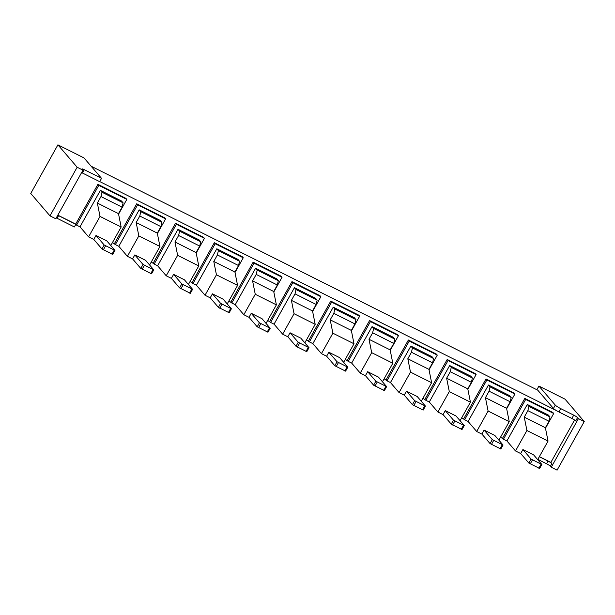 <?xml version="1.0" encoding="UTF-8"?>
<svg xmlns="http://www.w3.org/2000/svg" width="615" height="615" viewBox="0 0 615 615"><rect width="100%" height="100%" fill="white"/><g stroke="black" fill="none" stroke-linecap="round" stroke-linejoin="round"><path stroke-width="0.92" d="M93.826 239.481L88.591 236.86L80.004 226.85L76.552 225.121L98.784 185.346L126.813 199.406L118.58 214.128M75.768 224.206L76.552 225.121M520.721 453.57L515.493 450.949L506.898 440.94L503.454 439.21L525.679 399.435L553.708 413.488L545.482 428.217M500.556 437.173L503.454 439.21M481.914 434.105L476.687 431.484L468.092 421.475L464.64 419.745L486.872 379.97L514.901 394.03L506.668 408.76M461.742 417.716L464.64 419.745M443.108 414.641L437.872 412.019L429.285 402.018L425.834 400.288L448.066 360.513L476.095 374.566L467.861 389.295M422.935 398.251L425.834 400.288M404.293 395.184L399.066 392.555L390.471 382.553L387.027 380.823L409.252 341.048L437.28 355.101L429.055 369.83M384.129 378.786L387.027 380.823M365.487 375.719L360.259 373.097L351.665 363.088L348.213 361.359L370.445 321.584L398.474 335.644L390.241 350.365M345.315 359.321L348.213 361.359M326.68 356.254L321.445 353.633L312.858 343.631L309.407 341.894L331.639 302.119L359.667 316.179L351.434 330.908M306.508 339.864L309.407 341.894M287.866 336.789L282.639 334.168L274.052 324.167L270.6 322.437L292.825 282.662L320.853 296.714L312.628 311.444M267.702 320.4L270.6 322.437M249.06 317.332L243.832 314.711L235.238 304.702L231.786 302.972L254.018 263.197L282.047 277.25L273.813 291.979M228.888 300.935L231.786 302.972M210.253 297.868L205.018 295.246L196.431 285.237L192.979 283.507L215.212 243.732L243.24 257.793L235.007 272.522M190.081 281.478L192.979 283.507M171.439 278.403L166.211 275.781L157.625 265.78L154.173 264.05L176.397 224.275L204.426 238.328L196.2 253.057M151.275 262.013L154.173 264.05M132.632 258.946L127.405 256.317L118.81 246.315L115.366 244.586L137.591 204.81L165.62 218.863L157.386 233.592M112.46 242.548L115.366 244.586M80.004 226.85L100.383 190.389L101.959 192.226L100.983 196.562L97.355 203.058L100.014 216.418L88.591 236.86M101.959 248.96L93.78 239.427L96.002 235.453L106.787 240.857L114.967 250.39L112.745 254.364L101.959 248.96L104.189 244.985L96.002 235.453M110.8 245.531L121.147 227.012L100.014 216.418M121.147 227.012L118.487 213.651L122.108 207.163L123.085 202.827L121.509 200.99L100.383 190.389M539.363 456.638L550.871 462.411L551.863 463.564L550.379 466.216L551.263 467.239L578.431 418.623L577.554 417.6L575.702 420.921A3.575 0.461 29.2 0 0 571.865 418.454L558.927 411.965A5.104 0.653 -150.8 0 1 556.483 410.62L99.738 181.563M57.818 215.15L75.676 224.098L97.908 184.323L125.937 198.384L126.813 199.406M114.482 243.563L136.715 203.788L164.743 217.848L165.62 218.863M153.296 263.028L175.521 223.253L203.55 237.305L204.426 238.328M192.103 282.493L214.335 242.717L242.364 256.77L243.24 257.793M230.909 301.95L253.142 262.175L281.17 276.235L282.047 277.25M269.724 321.414L291.948 281.639L319.977 295.692L320.853 296.714M308.53 340.879L330.762 301.104L358.791 315.157L359.667 316.179M347.337 360.336L369.569 320.561L397.598 334.622L398.474 335.644M386.151 379.801L408.375 340.026L436.404 354.086L437.28 355.101M424.957 399.266L447.19 359.491L475.218 373.543L476.095 374.566M463.764 418.723L485.996 378.948L514.025 393.008L514.901 394.03M502.578 438.188L524.803 398.412L552.831 412.473L553.708 413.488M550.871 462.411L574.564 420.014M118.81 246.315L139.19 209.853L140.766 211.691L139.79 216.026L136.161 222.515L138.829 235.883L127.405 256.317M140.774 268.424L132.586 258.892L134.816 254.918L145.594 260.322L153.773 269.847L151.551 273.829L140.774 268.424L142.995 264.442L134.816 254.918M149.606 264.996L159.954 246.477L138.829 235.883M159.954 246.477L157.294 233.116L160.922 226.628L161.899 222.292L160.315 220.454L139.19 209.853M157.625 265.78L177.996 229.318L179.58 231.155L178.604 235.491L174.975 241.979L177.635 255.34L166.211 275.781M179.58 287.882L171.401 278.357L173.622 274.375L184.4 279.787L192.587 289.311L190.358 293.293L179.58 287.882L181.802 283.907L173.622 274.375M188.413 284.461L198.768 265.941L177.635 255.34M198.768 265.941L196.1 252.573L199.729 246.085L200.705 241.749L199.129 239.911L177.996 229.318M196.431 285.237L216.811 248.783L218.387 250.62L217.41 254.956L213.782 261.444L216.442 274.805L205.018 295.246M218.387 307.346L210.207 297.821L212.429 293.839L223.214 299.244L231.394 308.776L229.172 312.751L218.387 307.346L220.616 303.372L212.429 293.839M227.227 303.918L237.575 285.398L216.442 274.805M237.575 285.398L234.915 272.038L238.535 265.549L239.512 261.214L237.936 259.376L216.811 248.783M235.238 304.702L255.617 268.24L257.193 270.077L256.217 274.413L252.588 280.901L255.256 294.27L243.832 314.711M257.201 326.811L249.014 317.279L251.243 313.304L262.021 318.708L270.2 328.241L267.979 332.215L257.201 326.811L259.422 322.829L251.243 313.304M266.034 323.382L276.381 304.863L255.256 294.27M276.381 304.863L273.721 291.502L277.35 285.014L278.326 280.678L276.742 278.841L255.617 268.24M274.052 324.167L294.424 287.705L296 289.542L295.031 293.878L291.402 300.366L294.062 313.727L282.639 334.168M296.007 346.268L287.828 336.743L290.049 332.769L300.827 338.173L309.007 347.698L306.785 351.68L296.007 346.268L298.229 342.294L290.049 332.769M304.84 342.847L315.195 324.328L294.062 313.727M315.195 324.328L312.528 310.959L316.156 304.471L317.132 300.135L315.557 298.298L294.424 287.705M312.858 343.631L333.238 307.169L334.814 309.007L333.837 313.343L330.209 319.831L332.869 333.192L321.445 353.633M334.814 365.733L326.634 356.208L328.856 352.226L339.641 357.638L347.821 367.163L345.599 371.137L334.814 365.733L337.043 361.758L328.856 352.226M343.654 362.304L354.002 343.785L332.869 333.192M354.002 343.785L351.342 330.424L354.963 323.936L355.939 319.6L354.363 317.763L333.238 307.169M351.665 363.088L372.044 326.627L373.62 328.464L372.644 332.8L369.015 339.288L371.683 352.656L360.259 373.097M373.628 385.198L365.441 375.665L367.67 371.691L378.448 377.095L386.627 386.627L384.406 390.602L373.628 385.198L375.85 381.215L367.67 371.691M382.461 381.769L392.808 363.25L371.683 352.656M392.808 363.25L390.148 349.889L393.777 343.401L394.753 339.065L393.17 337.228L372.044 326.627M390.471 382.553L410.851 346.091L412.427 347.929L411.45 352.264L407.83 358.753L410.489 372.121L399.066 392.555M412.434 404.662L404.255 395.13L406.477 391.155L417.254 396.56L425.434 406.085L423.212 410.067L412.434 404.662L414.656 400.68L406.477 391.155M421.267 401.234L431.615 382.714L410.489 372.121M431.615 382.714L428.955 369.354L432.583 362.858L433.56 358.522L431.984 356.685L410.851 346.091M429.285 402.018L449.657 365.556L451.241 367.393L450.265 371.729L446.636 378.217L449.296 391.578L437.872 412.019M451.241 424.119L443.061 414.595L445.283 410.612L456.061 416.024L464.248 425.549L462.026 429.531L451.241 424.119L453.463 420.145L445.283 410.612M460.074 420.698L470.429 402.179L449.296 391.578M470.429 402.179L467.769 388.811L471.39 382.322L472.366 377.987L470.79 376.149L449.657 365.556M468.092 421.475L488.471 385.013L490.047 386.858L489.071 391.194L485.443 397.682L488.11 411.043L476.687 431.484M490.055 443.584L481.868 434.052L484.09 430.077L494.875 435.482L503.055 445.014L500.833 448.988L490.055 443.584L492.277 439.61L484.09 430.077M498.888 440.155L509.235 421.636L488.11 411.043M509.235 421.636L506.576 408.275L510.204 401.787L511.18 397.451L509.597 395.614L488.471 385.013M506.898 440.94L527.278 404.478L528.854 406.315L527.878 410.651L524.257 417.139L526.917 430.508L515.493 450.949M528.862 463.049L520.682 453.516L522.904 449.542L533.682 454.946L541.861 464.479L539.639 468.453L528.862 463.049L531.083 459.067L522.904 449.542M537.695 459.62L548.042 441.101L526.917 430.508M548.042 441.101L545.382 427.74L549.01 421.252L549.987 416.916L548.411 415.079L527.278 404.478M536.88 389.749L538.932 386.066L555.299 405.124A5.104 0.653 29.2 0 0 560.78 408.652L573.718 415.14A3.575 0.461 -150.8 0 1 577.554 417.6M556.483 410.62A5.104 0.653 -150.8 0 1 553.446 408.437L537.787 390.202L91.112 166.196M82.971 170.155L82.095 169.133A3.575 0.461 -150.8 0 1 81.987 168.902A3.575 0.461 -150.8 0 1 84.293 169.694L82.441 173.007L99.684 181.656L101.537 178.342L84.009 157.924L57.918 144.84L77.144 167.234L82.971 170.155L55.796 218.771L49.976 215.85L30.75 193.456L57.918 144.84M57.118 218.31L74.369 226.958L75.853 224.306L58.602 215.657L57.118 218.31A3.575 0.461 29.2 0 0 56.28 217.91M97.355 203.058L118.487 213.651M100.983 196.562L122.108 207.163M123.085 202.827L101.959 192.226M114.967 250.39L104.189 244.985M539.309 456.73L548.027 461.096A3.575 0.461 -150.8 0 1 551.863 463.564M524.803 398.412L525.679 399.435M485.996 378.948L486.872 379.97M447.19 359.491L448.066 360.513M408.375 340.026L409.252 341.048M369.569 320.561L370.445 321.584M330.762 301.104L331.639 302.119M291.948 281.639L292.825 282.662M253.142 262.175L254.018 263.197M214.335 242.717L215.212 243.732M175.521 223.253L176.397 224.275M136.715 203.788L137.591 204.81M97.908 184.323L98.784 185.346M57.764 215.258A3.575 0.461 -150.8 0 1 58.602 215.657M82.441 173.007A3.575 0.461 29.2 0 0 81.595 172.607M136.161 222.515L157.294 233.116M139.79 216.026L160.922 226.628M161.899 222.292L140.766 211.691M153.773 269.847L142.995 264.442M174.975 241.979L196.1 252.573M178.604 235.491L199.729 246.085M200.705 241.749L179.58 231.155M192.587 289.311L181.802 283.907M213.782 261.444L234.915 272.038M217.41 254.956L238.535 265.549M239.512 261.214L218.387 250.62M231.394 308.776L220.616 303.372M252.588 280.901L273.721 291.502M256.217 274.413L277.35 285.014M278.326 280.678L257.193 270.077M270.2 328.241L259.422 322.829M291.402 300.366L312.528 310.959M295.031 293.878L316.156 304.471M317.132 300.135L296 289.542M309.007 347.698L298.229 342.294M330.209 319.831L351.342 330.424M333.837 313.343L354.963 323.936M355.939 319.6L334.814 309.007M347.821 367.163L337.043 361.758M369.015 339.288L390.148 349.889M372.644 332.8L393.777 343.401M394.753 339.065L373.62 328.464M386.627 386.627L375.85 381.215M407.83 358.753L428.955 369.354M411.45 352.264L432.583 362.858M433.56 358.522L412.427 347.929M425.434 406.085L414.656 400.68M446.636 378.217L467.769 388.811M450.265 371.729L471.39 382.322M472.366 377.987L451.241 367.393M464.248 425.549L453.463 420.145M485.443 397.682L506.576 408.275M489.071 391.194L510.204 401.787M511.18 397.451L490.047 386.858M503.055 445.014L492.277 439.61M524.257 417.139L545.382 427.74M527.878 410.651L549.01 421.252M549.987 416.916L528.854 406.315M541.861 464.479L531.083 459.067M550.379 466.216A3.575 0.461 29.2 0 0 546.543 463.748L537.833 459.382M578.431 418.623L584.25 421.544L557.082 470.16L551.263 467.239M584.25 421.544L565.024 399.15L538.932 386.066M84.293 169.694L101.537 178.342M103.335 249.844L105.557 245.862M111.961 254.164L114.182 250.19M77.144 167.234L49.976 215.85M142.142 269.301L144.364 265.326M150.767 273.629L152.989 269.647M180.948 288.766L183.17 284.791M189.574 293.094L191.795 289.111M219.763 308.23L221.984 304.248M228.38 312.551L230.61 308.576M258.569 327.687L260.791 323.713M267.194 332.015L269.416 328.041M297.376 347.152L299.597 343.178M306.001 351.48L308.223 347.498M336.19 366.617L338.411 362.635M344.807 370.937L347.037 366.963M374.996 386.074L377.218 382.1M383.622 390.402L385.843 386.428M413.803 405.539L416.024 401.564M422.428 409.867L424.65 405.885M452.617 425.003L454.839 421.021M461.235 429.324L463.464 425.349M491.423 444.468L493.645 440.486M500.049 448.789L502.271 444.814M530.23 463.925L532.452 459.951M538.855 468.253L541.077 464.271M555.299 405.124L553.446 408.437M558.927 411.965L560.78 408.652M571.865 418.454L573.718 415.14M546.543 463.748L548.027 461.096"/></g></svg>
